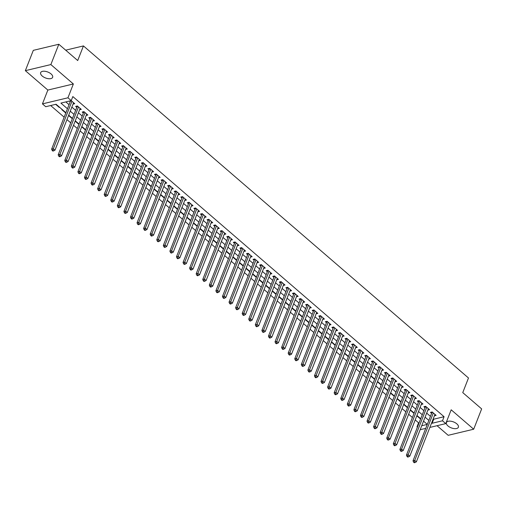 <?xml version="1.0" encoding="UTF-8"?>
<svg xmlns="http://www.w3.org/2000/svg" width="507" height="507" viewBox="0 0 507 507"><rect width="100%" height="100%" fill="white"/><g stroke="black" fill="none" stroke-linecap="round" stroke-linejoin="round"><path stroke-width="0.76" d="M42.233 76.037A6.426 3.181 -158.6 0 0 48.361 78.686A6.426 3.181 -158.6 0 0 52.633 77.324A6.426 3.181 -158.6 0 0 51.061 73.927A6.426 3.181 -158.6 0 0 44.933 71.278A6.426 3.181 -158.6 0 0 40.661 72.634A6.426 3.181 -158.6 0 0 42.233 76.037M447.979 425.95A6.426 3.181 -158.6 0 0 454.107 428.599A6.426 3.181 -158.6 0 0 458.379 427.243A6.426 3.181 -158.6 0 0 456.807 423.839A6.426 3.181 -158.6 0 0 450.679 421.19A6.426 3.181 -158.6 0 0 446.407 422.546A6.426 3.181 -158.6 0 0 447.979 425.95M65.897 112.719L56.068 104.246L45.725 106.717L42.442 103.884L67.951 97.788L71.234 100.62L60.897 103.092L67.456 108.752M47.854 90.069L73.363 83.972L50.858 64.566L58.818 44.255L33.31 50.351L25.35 70.663L47.854 90.069L42.442 103.884M437.04 425.703L448.182 435.31L473.69 429.214L451.186 409.802L445.773 423.618L429.86 427.42M425.709 428.415L420.195 429.657M417.381 427.23L416.976 426.881L417.578 426.736M415.214 419.929L418.567 422.819L416.976 426.881M50.662 105.538L64.155 117.174M66.962 119.595L70.72 122.84M73.534 125.261L77.292 128.505M80.106 130.926L83.864 134.171M86.678 136.592L90.436 139.837M93.244 142.264L97.008 145.503M99.816 147.93L103.58 151.168M106.388 153.596L110.146 156.84M112.96 159.261L116.718 162.506M119.532 164.927L123.29 168.172M126.097 170.593L129.862 173.838M132.669 176.259L136.434 179.503M139.241 181.931L142.999 185.169M145.813 187.596L149.571 190.835M152.385 193.262L156.143 196.507M158.951 198.928L162.715 202.173M165.523 204.594L169.287 207.838M172.095 210.259L175.853 213.504M178.667 215.925L182.425 219.17M185.239 221.597L188.997 224.835M191.804 227.263L195.569 230.501M198.376 232.928L202.141 236.173M204.948 238.594L208.707 241.839M211.52 244.26L215.279 247.505M218.092 249.926L221.851 253.17M224.664 255.591L228.423 258.836M231.23 261.263L234.995 264.502M237.802 266.929L241.566 270.168M244.374 272.595L248.132 275.84M250.946 278.261L254.704 281.505M257.518 283.926L261.276 287.171M264.084 289.592L267.848 292.837M270.656 295.258L274.42 298.503M277.228 300.93L280.986 304.168M283.8 306.596L287.558 309.834M290.372 312.261L294.13 315.506M296.937 317.927L300.702 321.172M303.509 323.593L307.274 326.838M310.081 329.258L313.839 332.503M316.653 334.924L320.411 338.169M323.225 340.596L326.983 343.835M329.791 346.262L333.555 349.5M336.363 351.928L340.127 355.173M342.935 357.593L346.693 360.838M349.507 363.259L353.265 366.504M356.079 368.925L359.837 372.17M362.651 374.591L366.409 377.835M369.216 380.263L372.981 383.501M375.788 385.928L379.553 389.167M382.36 391.594L386.119 394.839M388.932 397.26L392.691 400.505M395.504 402.926L399.263 406.17M402.07 408.591L405.834 411.836M408.642 414.257L412.406 417.502M50.858 64.566L25.35 70.663M58.818 44.255L77.71 60.542L83.446 45.922L468.493 377.981L462.758 392.608L481.65 408.902L473.69 429.214M73.033 104.106L74.732 103.701L71.17 100.633M79.605 109.778L81.297 109.373L77.356 105.969L75.632 106.381L76.785 107.376M86.171 115.444L87.869 115.038L83.928 111.635L82.204 112.047L83.357 113.042M92.743 121.11L94.441 120.704L90.5 117.301L88.776 117.713L89.923 118.708M99.315 126.775L101.013 126.37L97.071 122.967L95.348 123.378L96.495 124.373M105.887 132.441L107.585 132.035L103.643 128.639L101.92 129.051L103.067 130.039M112.459 138.107L114.151 137.701L110.209 134.304L108.485 134.716L109.639 135.705M119.025 143.773L120.723 143.367L116.781 139.97L115.057 140.382L116.211 141.371M125.597 149.445L127.295 149.033L123.353 145.636L121.629 146.048L122.776 147.036M132.169 155.11L133.867 154.705L129.925 151.301L128.201 151.713L129.348 152.708M138.741 160.776L140.439 160.37L136.497 156.967L134.773 157.379L135.92 158.374M145.313 166.442L147.011 166.036L143.063 162.633L141.339 163.045L142.492 164.04M151.878 172.107L153.577 171.702L149.635 168.305L147.911 168.717L149.064 169.706M158.45 177.773L160.149 177.368L156.207 173.971L154.483 174.383L155.636 175.371M165.022 183.439L166.721 183.033L162.779 179.636L161.055 180.048L162.202 181.037M171.594 189.105L173.293 188.699L169.351 185.302L167.627 185.714L168.774 186.703M178.166 194.777L179.865 194.371L175.916 190.968L174.199 191.38L175.346 192.375M184.738 200.442L186.43 200.037L182.488 196.634L180.765 197.046L181.918 198.041M191.304 206.108L193.002 205.703L189.06 202.299L187.337 202.711L188.49 203.706M197.876 211.774L199.574 211.368L195.632 207.971L193.908 208.383L195.056 209.372M204.448 217.44L206.146 217.034L202.204 213.637L200.48 214.049L201.628 215.038M211.02 223.105L212.718 222.7L208.776 219.303L207.052 219.715L208.2 220.703M217.592 228.771L219.284 228.365L215.342 224.969L213.618 225.381L214.772 226.369M224.157 234.443L225.856 234.038L221.914 230.634L220.19 231.046L221.344 232.041M230.729 240.109L232.428 239.703L228.486 236.3L226.762 236.712L227.909 237.707M237.301 245.775L239 245.369L235.058 241.966L233.334 242.378L234.481 243.373M243.873 251.44L245.572 251.035L241.63 247.638L239.906 248.05L241.053 249.038M250.445 257.106L252.137 256.7L248.196 253.304L246.472 253.715L247.625 254.704M257.011 262.772L258.709 262.366L254.768 258.969L253.044 259.381L254.197 260.37M263.583 268.437L265.281 268.032L261.339 264.635L259.616 265.047L260.763 266.036M270.155 274.11L271.853 273.704L267.911 270.301L266.188 270.713L267.335 271.708M276.727 279.775L278.425 279.37L274.483 275.966L272.76 276.378L273.907 277.373M283.299 285.441L284.997 285.035L281.049 281.632L279.325 282.044L280.479 283.039M289.865 291.107L291.563 290.701L287.621 287.304L285.897 287.716L287.051 288.705M296.437 296.772L298.135 296.367L294.193 292.97L292.469 293.382L293.623 294.371M303.009 302.438L304.707 302.033L300.765 298.636L299.041 299.048L300.188 300.036M309.581 308.104L311.279 307.698L307.337 304.301L305.613 304.713L306.76 305.702M316.153 313.776L317.851 313.37L313.903 309.967L312.185 310.379L313.332 311.374M322.725 319.442L324.417 319.036L320.475 315.633L318.751 316.045L319.904 317.04M329.29 325.107L330.989 324.702L327.047 321.299L325.323 321.711L326.476 322.706M335.862 330.773L337.561 330.368L333.619 326.971L331.895 327.383L333.042 328.371M342.434 336.439L344.133 336.033L340.191 332.636L338.467 333.048L339.614 334.037M349.006 342.105L350.705 341.699L346.763 338.302L345.039 338.714L346.186 339.703M355.578 347.77L357.27 347.365L353.328 343.968L351.604 344.38L352.758 345.368M362.144 353.442L363.842 353.037L359.9 349.634L358.176 350.045L359.33 351.04M368.716 359.108L370.414 358.703L366.472 355.299L364.748 355.711L365.896 356.706M375.288 364.774L376.986 364.368L373.044 360.965L371.32 361.377L372.468 362.372M381.86 370.44L383.558 370.034L379.616 366.631L377.892 367.043L379.04 368.038M388.432 376.105L390.124 375.7L386.182 372.303L384.458 372.715L385.612 373.703M394.997 381.771L396.696 381.365L392.754 377.969L391.03 378.38L392.184 379.369M401.569 387.437L403.268 387.031L399.326 383.634L397.602 384.046L398.749 385.035M408.141 393.109L409.84 392.703L405.898 389.3L404.174 389.712L405.321 390.707M414.713 398.775L416.412 398.369L412.47 394.966L410.746 395.378L411.893 396.373M421.285 404.44L422.984 404.035L419.036 400.631L417.312 401.043L418.465 402.038M427.851 410.106L429.549 409.7L425.607 406.297L423.884 406.709L425.037 407.704M416.824 415.81L420.588 419.055M410.258 410.144L414.016 413.389M403.686 404.478L407.444 407.723M397.114 398.813L400.872 402.057M390.542 393.147L394.307 396.385M383.97 387.481L387.735 390.72M377.404 381.809L381.163 385.054M370.832 376.143L374.591 379.388M364.26 370.478L368.019 373.722M357.689 364.812L361.453 368.057M351.117 359.146L354.881 362.391M344.551 353.48L348.309 356.719M337.979 347.815L341.737 351.053M331.407 342.143L335.165 345.387M324.835 336.477L328.593 339.722M318.263 330.811L322.027 334.056M311.691 325.145L315.455 328.39M305.125 319.48L308.883 322.725M298.553 313.814L302.311 317.052M291.981 308.148L295.739 311.387M285.409 302.476L289.174 305.721M278.837 296.81L282.602 300.055M272.272 291.145L276.03 294.39M265.7 285.479L269.458 288.724M259.128 279.813L262.886 283.058M252.556 274.148L256.32 277.386M245.984 268.482L249.748 271.72M239.418 262.81L243.176 266.055M232.846 257.144L236.604 260.389M226.274 251.478L230.032 254.723M219.702 245.813L223.467 249.057M213.13 240.147L216.895 243.392M206.564 234.481L210.323 237.72M199.992 228.815L203.751 232.054M193.421 223.143L197.179 226.388M186.849 217.478L190.607 220.722M180.277 211.812L184.041 215.057M173.705 206.146L177.469 209.391M167.139 200.48L170.897 203.725M160.567 194.815L164.325 198.06M153.995 189.149L157.753 192.387M147.423 183.483L151.187 186.722M140.851 177.811L144.615 181.056M134.285 172.146L138.043 175.39M127.713 166.48L131.471 169.725M121.141 160.814L124.899 164.059M114.569 155.148L118.334 158.393M107.997 149.483L111.762 152.721M101.432 143.817L105.19 147.055M94.86 138.145L98.618 141.39M88.288 132.479L92.046 135.724M81.716 126.813L85.48 130.058M75.144 121.148L78.908 124.392M68.578 115.482L72.336 118.727M62.253 109.582L61.848 109.677L65.764 113.055M418.567 422.819L419.169 422.673M423.32 421.685L423.972 421.526M59.623 107.313L59.218 107.408L55.662 104.341M433.251 418.776L433.738 419.194L444.075 416.722L72.831 96.558L71.234 100.62M65.828 101.913L69.047 104.689M71.855 107.11L75.619 110.355M78.427 112.776L82.185 116.021M84.999 118.442L88.757 121.686M91.571 124.107L95.329 127.352M98.136 129.773L101.901 133.018M104.708 135.445L108.473 138.684M111.28 141.111L115.038 144.349M117.852 146.776L121.61 150.021M124.424 152.442L128.182 155.687M130.99 158.108L134.754 161.353M137.562 163.774L141.326 167.018M144.134 169.439L147.892 172.684M150.706 175.111L154.464 178.35M157.278 180.777L161.036 184.016M163.85 186.443L167.608 189.688M170.415 192.109L174.18 195.353M176.987 197.774L180.752 201.019M183.559 203.44L187.317 206.685M190.131 209.106L193.889 212.351M196.703 214.778L200.461 218.016M203.269 220.444L207.033 223.682M209.841 226.109L213.605 229.354M216.413 231.775L220.171 235.02M222.985 237.441L226.743 240.686M229.557 243.107L233.315 246.351M236.123 248.772L239.887 252.017M242.695 254.444L246.459 257.683M249.267 260.11L253.025 263.348M255.839 265.776L259.597 269.021M262.411 271.441L266.169 274.686M268.976 277.107L272.741 280.352M275.548 282.773L279.313 286.018M282.12 288.439L285.878 291.683M288.692 294.111L292.45 297.349M295.264 299.776L299.022 303.015M301.836 305.442L305.594 308.687M308.402 311.108L312.166 314.353M314.974 316.774L318.738 320.018M321.546 322.439L325.304 325.684M328.118 328.105L331.876 331.35M334.69 333.777L338.448 337.016M341.255 339.443L345.02 342.681M347.827 345.109L351.592 348.353M354.399 350.774L358.157 354.019M360.971 356.44L364.729 359.685M367.543 362.106L371.301 365.351M374.109 367.771L377.873 371.016M380.681 373.444L384.445 376.682M387.253 379.109L391.011 382.348M393.825 384.775L397.583 388.02M400.397 390.441L404.155 393.686M406.963 396.106L410.727 399.351M413.535 401.772L417.299 405.017M420.107 407.438L423.865 410.683M426.679 413.11L430.437 416.348M434.423 415.772L436.121 415.366L432.179 411.969L430.456 412.381L431.609 413.37M69.453 101.045L70.213 101.704M83.446 45.922L65.676 50.168M73.363 83.972L67.951 97.788M444.075 416.722L442.484 420.785L445.773 423.618M427.287 424.384L423.529 421.14M420.721 418.719L416.957 415.474M414.149 413.053L410.385 409.808M407.577 407.387L403.819 404.142M401.005 401.721L397.247 398.477M394.433 396.049L390.675 392.811M387.868 390.384L384.103 387.145M381.296 384.718L377.531 381.473M374.724 379.052L370.966 375.807M368.152 373.386L364.394 370.142M361.58 367.721L357.822 364.476M355.008 362.055L351.25 358.81M348.442 356.383L344.678 353.145M341.87 350.717L338.106 347.479M335.298 345.052L331.54 341.807M328.726 339.386L324.968 336.141M322.154 333.72L318.396 330.475M315.588 328.054L311.824 324.81M309.017 322.389L305.252 319.144M302.445 316.717L298.686 313.478M295.873 311.051L292.114 307.812M289.301 305.385L285.542 302.14M282.735 299.719L278.97 296.475M276.163 294.054L272.398 290.809M269.591 288.388L265.833 285.143M263.019 282.722L259.261 279.477M256.447 277.056L252.689 273.812M249.881 271.384L246.117 268.146M243.309 265.719L239.545 262.474M236.737 260.053L232.979 256.808M230.165 254.387L226.407 251.142M223.593 248.722L219.835 245.477M217.021 243.056L213.263 239.811M210.456 237.39L206.691 234.145M203.884 231.718L200.119 228.48M197.312 226.052L193.554 222.814M190.74 220.387L186.982 217.142M184.168 214.721L180.41 211.476M177.602 209.055L173.838 205.81M171.03 203.389L167.266 200.145M164.458 197.724L160.7 194.479M157.886 192.052L154.128 188.813M151.314 186.386L147.556 183.147M144.749 180.72L140.984 177.475M138.177 175.054L134.412 171.81M131.605 169.389L127.846 166.144M125.033 163.723L121.274 160.478M118.461 158.057L114.702 154.812M111.895 152.385L108.13 149.147M105.323 146.719L101.558 143.481M98.751 141.054L94.993 137.809M92.179 135.388L88.421 132.143M85.607 129.722L81.849 126.477M79.035 124.057L75.277 120.812M72.469 118.391L68.705 115.146M421.723 425.747L427.274 424.422M431.653 422.838L432.141 423.256L442.484 420.785M70.264 111.172L74.022 114.417M76.836 116.838L80.594 120.083M83.408 122.504L87.166 125.749M89.973 128.17L93.738 131.414M96.545 133.842L100.31 137.08M103.117 139.507L106.876 142.746M109.689 145.173L113.448 148.418M116.261 150.839L120.02 154.084M122.827 156.505L126.592 159.749M129.399 162.17L133.164 165.415M135.971 167.836L139.729 171.081M142.543 173.508L146.301 176.747M149.115 179.174L152.873 182.412M155.681 184.84L159.445 188.084M162.253 190.505L166.017 193.75M168.825 196.171L172.583 199.416M175.397 201.837L179.155 205.082M181.969 207.502L185.727 210.747M188.541 213.174L192.299 216.413M195.106 218.84L198.871 222.079M201.678 224.506L205.443 227.751M208.25 230.172L212.008 233.416M214.822 235.837L218.58 239.082M221.394 241.503L225.152 244.748M227.96 247.169L231.724 250.414M234.532 252.835L238.296 256.079M241.104 258.507L244.862 261.745M247.676 264.172L251.434 267.417M254.248 269.838L258.006 273.083M260.813 275.504L264.578 278.749M267.385 281.17L271.15 284.414M273.957 286.835L277.716 290.08M280.529 292.501L284.288 295.746M287.101 298.173L290.86 301.412M293.667 303.839L297.432 307.077M300.239 309.504L304.004 312.749M306.811 315.17L310.569 318.415M313.383 320.836L317.141 324.081M319.955 326.502L323.713 329.746M326.527 332.167L330.285 335.412M333.093 337.839L336.857 341.078M339.665 343.505L343.429 346.744M346.237 349.171L349.995 352.416M352.809 354.837L356.567 358.081M359.381 360.502L363.139 363.747M365.946 366.168L369.711 369.413M372.518 371.834L376.283 375.079M379.09 377.506L382.848 380.744M385.662 383.172L389.42 386.41M392.234 388.837L395.992 392.082M398.8 394.503L402.564 397.748M405.372 400.169L409.136 403.414M411.944 405.834L415.702 409.079M418.516 411.5L422.274 414.745M425.088 417.172L428.846 420.411M433.738 419.194L432.141 423.256M59.351 107.072L59.218 107.408M432.794 412.495L431.863 412.723L413.009 460.825L414.732 460.413L433.333 412.958M414.295 462.016L413.604 462.181L414.263 462.745L414.954 462.58L414.295 462.016L414.732 460.413L416.374 461.826L434.974 414.377M431.863 412.723A1.001 0.71 76.6 0 0 431.932 412.375L431.951 412.02M413.009 460.825L413.604 462.181M414.954 462.58L416.374 461.826M426.222 406.829L425.291 407.051L406.437 455.159L408.16 454.747L426.761 407.292M407.723 456.351L407.032 456.515L407.691 457.08L408.382 456.915L407.723 456.351L408.16 454.747L409.808 456.161L428.402 408.705M425.291 407.051A1.001 0.71 76.6 0 0 425.36 406.709L425.379 406.354M406.437 455.159L407.032 456.515M408.382 456.915L409.808 456.161M419.65 401.164L418.719 401.386L399.871 449.487L401.595 449.075L420.189 401.626M401.151 450.685L400.467 450.85L401.119 451.414L401.81 451.249L401.151 450.685L401.595 449.075L403.236 450.495L421.83 403.04M418.719 401.386A1.001 0.71 76.6 0 0 418.788 401.043L418.807 400.688M399.871 449.487L400.467 450.85M401.81 451.249L403.236 450.495M413.085 395.498L412.147 395.72L393.299 443.821L395.023 443.41L413.617 395.961M394.585 445.013L393.895 445.178L394.547 445.748L395.238 445.583L394.585 445.013L395.023 443.41L396.664 444.829L415.258 397.374M412.147 395.72A1.001 0.71 76.6 0 0 412.223 395.378L412.235 395.023M393.299 443.821L393.895 445.178M395.238 445.583L396.664 444.829M406.513 389.832L405.575 390.054L386.727 438.156L388.451 437.744L407.045 390.295M388.013 439.347L387.323 439.512L387.982 440.082L388.666 439.918L388.013 439.347L388.451 437.744L390.092 439.163L408.686 391.708M405.575 390.054A1.001 0.71 76.6 0 0 405.651 389.712L405.67 389.357M386.727 438.156L387.323 439.512M388.666 439.918L390.092 439.163M399.941 384.167L399.009 384.388L380.155 432.49L381.879 432.078L400.473 384.623M381.441 433.681L380.751 433.846L381.41 434.417L382.101 434.252L381.441 433.681L381.879 432.078L383.52 433.491L402.121 386.042M399.009 384.388A1.001 0.71 76.6 0 0 399.079 384.04L399.098 383.691M380.155 432.49L380.751 433.846M382.101 434.252L383.52 433.491M393.369 378.495L392.437 378.723L373.583 426.824L375.307 426.412L393.907 378.957M374.869 428.016L374.179 428.181L374.838 428.745L375.529 428.58L374.869 428.016L375.307 426.412L376.954 427.826L395.549 380.377M392.437 378.723A1.001 0.71 76.6 0 0 392.507 378.374L392.526 378.019M373.583 426.824L374.179 428.181M375.529 428.58L376.954 427.826M386.797 372.829L385.865 373.057L367.017 421.159L368.735 420.747L387.335 373.291M368.297 422.35L367.613 422.515L368.266 423.079L368.957 422.914L368.297 422.35L368.735 420.747L370.383 422.16L388.977 374.711M385.865 373.057A1.001 0.71 76.6 0 0 385.935 372.708L385.954 372.353M367.017 421.159L367.613 422.515M368.957 422.914L370.383 422.16M380.231 367.163L379.293 367.385L360.445 415.493L362.169 415.081L380.763 367.626M361.732 416.684L361.041 416.849L361.694 417.413L362.385 417.248L361.732 416.684L362.169 415.081L363.811 416.494L382.405 369.039M379.293 367.385A1.001 0.71 76.6 0 0 379.369 367.043L379.382 366.688M360.445 415.493L361.041 416.849M362.385 417.248L363.811 416.494M373.659 361.497L372.721 361.719L353.873 409.821L355.597 409.409L374.191 361.96M355.16 411.019L354.469 411.183L355.128 411.747L355.813 411.583L355.16 411.019L355.597 409.409L357.239 410.828L375.833 363.373M372.721 361.719A1.001 0.71 76.6 0 0 372.797 361.377L372.816 361.022M353.873 409.821L354.469 411.183M355.813 411.583L357.239 410.828M367.087 355.832L366.155 356.053L347.301 404.155L349.025 403.743L367.619 356.294M348.588 405.347L347.897 405.511L348.556 406.082L349.247 405.917L348.588 405.347L349.025 403.743L350.667 405.163L369.267 357.708M366.155 356.053A1.001 0.71 76.6 0 0 366.225 355.711L366.244 355.356M347.301 404.155L347.897 405.511M349.247 405.917L350.667 405.163M360.515 350.166L359.583 350.388L340.729 398.489L342.453 398.077L361.054 350.629M342.016 399.681L341.325 399.846L341.984 400.416L342.675 400.251L342.016 399.681L342.453 398.077L344.095 399.497L362.695 352.042M359.583 350.388A1.001 0.71 76.6 0 0 359.653 350.045L359.672 349.691M340.729 398.489L341.325 399.846M342.675 400.251L344.095 399.497M353.943 344.5L353.011 344.722L334.157 392.824L335.881 392.412L354.482 344.956M335.444 394.015L334.759 394.18L335.412 394.75L336.103 394.585L335.444 394.015L335.881 392.412L337.529 393.831L356.123 346.376M353.011 344.722A1.001 0.71 76.6 0 0 353.081 344.38L353.1 344.025M334.157 392.824L334.759 394.18M336.103 394.585L337.529 393.831M347.377 338.828L346.439 339.056L327.592 387.158L329.316 386.746L347.91 339.291M328.872 388.349L328.187 388.514L328.84 389.078L329.531 388.913L328.872 388.349L329.316 386.746L330.957 388.159L349.551 340.71M346.439 339.056A1.001 0.71 76.6 0 0 346.509 338.708L346.528 338.353M327.592 387.158L328.187 388.514M329.531 388.913L330.957 388.159M340.805 333.162L339.867 333.391L321.02 381.492L322.744 381.08L341.338 333.625M322.306 382.684L321.615 382.848L322.275 383.412L322.959 383.248L322.306 382.684L322.744 381.08L324.385 382.493L342.979 335.045M339.867 333.391A1.001 0.71 76.6 0 0 339.944 333.042L339.963 332.687M321.02 381.492L321.615 382.848M322.959 383.248L324.385 382.493M334.233 327.497L333.302 327.718L314.448 375.826L316.172 375.414L334.766 327.959M315.734 377.018L315.043 377.183L315.703 377.747L316.393 377.582L315.734 377.018L316.172 375.414L317.813 376.828L336.414 329.379M333.302 327.718A1.001 0.71 76.6 0 0 333.372 327.376L333.391 327.021M314.448 375.826L315.043 377.183M316.393 377.582L317.813 376.828M327.661 321.831L326.73 322.053L307.876 370.154L309.6 369.742L328.2 322.294M309.162 371.352L308.471 371.517L309.131 372.081L309.821 371.916L309.162 371.352L309.6 369.742L311.241 371.162L329.842 323.707M326.73 322.053A1.001 0.71 76.6 0 0 326.8 321.711L326.819 321.356M307.876 370.154L308.471 371.517M309.821 371.916L311.241 371.162M321.089 316.165L320.158 316.387L301.304 364.489L303.028 364.077L321.628 316.628M302.59 365.686L301.899 365.851L302.559 366.415L303.249 366.25L302.59 365.686L303.028 364.077L304.675 365.496L323.27 318.041M320.158 316.387A1.001 0.71 76.6 0 0 320.228 316.045L320.247 315.69M301.304 364.489L301.899 365.851M303.249 366.25L304.675 365.496M314.524 310.499L313.586 310.721L294.738 358.823L296.462 358.411L315.056 310.962M296.018 360.014L295.334 360.179L295.987 360.75L296.677 360.585L296.018 360.014L296.462 358.411L298.103 359.831L316.698 312.375M313.586 310.721A1.001 0.71 76.6 0 0 313.656 310.379L313.675 310.024M294.738 358.823L295.334 360.179M296.677 360.585L298.103 359.831M307.952 304.834L307.014 305.056L288.166 353.157L289.89 352.745L308.484 305.29M289.453 354.349L288.762 354.513L289.421 355.084L290.105 354.919L289.453 354.349L289.89 352.745L291.531 354.165L310.126 306.71M307.014 305.056A1.001 0.71 76.6 0 0 307.09 304.713L307.109 304.358M288.166 353.157L288.762 354.513M290.105 354.919L291.531 354.165M301.38 299.162L300.448 299.39L281.594 347.491L283.318 347.08L301.912 299.624M282.881 348.683L282.19 348.848L282.849 349.418L283.533 349.253L282.881 348.683L283.318 347.08L284.959 348.493L303.56 301.044M300.448 299.39A1.001 0.71 76.6 0 0 300.518 299.041L300.537 298.686M281.594 347.491L282.19 348.848M283.533 349.253L284.959 348.493M294.808 293.496L293.876 293.724L275.022 341.826L276.746 341.414L295.347 293.959M276.309 343.017L275.618 343.182L276.277 343.746L276.968 343.581L276.309 343.017L276.746 341.414L278.387 342.827L296.988 295.378M293.876 293.724A1.001 0.71 76.6 0 0 293.946 293.376L293.965 293.021M275.022 341.826L275.618 343.182M276.968 343.581L278.387 342.827M288.236 287.83L287.304 288.052L268.45 336.16L270.174 335.748L288.775 288.293M269.737 337.351L269.046 337.516L269.705 338.08L270.396 337.916L269.737 337.351L270.174 335.748L271.822 337.161L290.416 289.712M287.304 288.052A1.001 0.71 76.6 0 0 287.374 287.71L287.393 287.355M268.45 336.16L269.046 337.516M270.396 337.916L271.822 337.161M281.664 282.165L280.732 282.386L261.885 330.488L263.608 330.076L282.203 282.627M263.165 331.686L262.48 331.851L263.133 332.415L263.824 332.25L263.165 331.686L263.608 330.076L265.25 331.496L283.844 284.04M280.732 282.386A1.001 0.71 76.6 0 0 280.802 282.044L280.821 281.689M261.885 330.488L262.48 331.851M263.824 332.25L265.25 331.496M275.098 276.499L274.16 276.721L255.313 324.822L257.036 324.41L275.631 276.961M256.599 326.02L255.908 326.185L256.561 326.749L257.252 326.584L256.599 326.02L257.036 324.41L258.678 325.83L277.272 278.375M274.16 276.721A1.001 0.71 76.6 0 0 274.236 276.378L274.249 276.023M255.313 324.822L255.908 326.185M257.252 326.584L258.678 325.83M268.526 270.833L267.588 271.055L248.741 319.157L250.464 318.745L269.059 271.296M250.027 320.348L249.336 320.513L249.995 321.083L250.68 320.918L250.027 320.348L250.464 318.745L252.106 320.164L270.7 272.709M267.588 271.055A1.001 0.71 76.6 0 0 267.664 270.713L267.683 270.358M248.741 319.157L249.336 320.513M250.68 320.918L252.106 320.164M261.954 265.167L261.023 265.389L242.169 313.491L243.892 313.079L262.487 265.624M243.455 314.682L242.764 314.847L243.423 315.417L244.114 315.253L243.455 314.682L243.892 313.079L245.534 314.498L264.134 267.043M261.023 265.389A1.001 0.71 76.6 0 0 261.092 265.047L261.111 264.692M242.169 313.491L242.764 314.847M244.114 315.253L245.534 314.498M255.382 259.502L254.451 259.723L235.597 307.825L237.32 307.413L255.921 259.958M236.883 309.017L236.192 309.181L236.851 309.752L237.542 309.587L236.883 309.017L237.32 307.413L238.962 308.826L257.562 261.378M254.451 259.723A1.001 0.71 76.6 0 0 254.52 259.375L254.539 259.02M235.597 307.825L236.192 309.181M237.542 309.587L238.962 308.826M248.81 253.83L247.879 254.058L229.031 302.159L230.748 301.747L249.349 254.292M230.311 303.351L229.627 303.516L230.279 304.08L230.97 303.915L230.311 303.351L230.748 301.747L232.396 303.161L250.99 255.712M247.879 254.058A1.001 0.71 76.6 0 0 247.948 253.709L247.967 253.354M229.031 302.159L229.627 303.516M230.97 303.915L232.396 303.161M242.245 248.164L241.307 248.386L222.459 296.494L224.183 296.082L242.777 248.626M223.745 297.685L223.055 297.85L223.707 298.414L224.398 298.249L223.745 297.685L224.183 296.082L225.824 297.495L244.418 250.046M241.307 248.386A1.001 0.71 76.6 0 0 241.383 248.043L241.395 247.689M222.459 296.494L223.055 297.85M224.398 298.249L225.824 297.495M235.673 242.498L234.735 242.72L215.887 290.822L217.611 290.41L236.205 242.961M217.173 292.019L216.483 292.184L217.142 292.748L217.826 292.583L217.173 292.019L217.611 290.41L219.252 291.829L237.846 244.374M234.735 242.72A1.001 0.71 76.6 0 0 234.811 242.378L234.83 242.023M215.887 290.822L216.483 292.184M217.826 292.583L219.252 291.829M229.101 236.832L228.169 237.054L209.315 285.156L211.039 284.744L229.633 237.295M210.601 286.354L209.911 286.518L210.57 287.082L211.261 286.918L210.601 286.354L211.039 284.744L212.68 286.163L231.281 238.708M228.169 237.054A1.001 0.71 76.6 0 0 228.239 236.712L228.258 236.357M209.315 285.156L209.911 286.518M211.261 286.918L212.68 286.163M222.529 231.167L221.597 231.388L202.743 279.49L204.467 279.078L223.067 231.629M204.029 280.682L203.339 280.846L203.998 281.417L204.689 281.252L204.029 280.682L204.467 279.078L206.108 280.498L224.709 233.043M221.597 231.388A1.001 0.71 76.6 0 0 221.667 231.046L221.686 230.691M202.743 279.49L203.339 280.846M204.689 281.252L206.108 280.498M215.957 225.501L215.025 225.723L196.171 273.824L197.895 273.412L216.495 225.957M197.457 275.016L196.767 275.181L197.426 275.751L198.117 275.586L197.457 275.016L197.895 273.412L199.543 274.832L218.137 227.377M215.025 225.723A1.001 0.71 76.6 0 0 215.095 225.381L215.114 225.026M196.171 273.824L196.767 275.181M198.117 275.586L199.543 274.832M209.391 219.835L208.453 220.057L189.605 268.159L191.329 267.747L209.923 220.292M190.886 269.35L190.201 269.515L190.854 270.085L191.545 269.92L190.886 269.35L191.329 267.747L192.971 269.16L211.565 221.711M208.453 220.057A1.001 0.71 76.6 0 0 208.523 219.708L208.542 219.354M189.605 268.159L190.201 269.515M191.545 269.92L192.971 269.16M202.819 214.163L201.881 214.391L183.033 262.493L184.757 262.081L203.351 214.626M184.32 263.684L183.629 263.849L184.288 264.413L184.973 264.248L184.32 263.684L184.757 262.081L186.399 263.494L204.993 216.045M201.881 214.391A1.001 0.71 76.6 0 0 201.957 214.043L201.976 213.688M183.033 262.493L183.629 263.849M184.973 264.248L186.399 263.494M196.247 208.497L195.315 208.719L176.461 256.827L178.185 256.415L196.779 208.96M177.748 258.019L177.057 258.183L177.716 258.747L178.407 258.583L177.748 258.019L178.185 256.415L179.827 257.829L198.427 210.38M195.315 208.719A1.001 0.71 76.6 0 0 195.385 208.377L195.404 208.022M176.461 256.827L177.057 258.183M178.407 258.583L179.827 257.829M189.675 202.832L188.743 203.053L169.889 251.155L171.613 250.743L190.214 203.294M171.176 252.353L170.485 252.518L171.144 253.082L171.835 252.917L171.176 252.353L171.613 250.743L173.255 252.163L191.855 204.708M188.743 203.053A1.001 0.71 76.6 0 0 188.813 202.711L188.832 202.356M169.889 251.155L170.485 252.518M171.835 252.917L173.255 252.163M183.103 197.166L182.171 197.388L163.317 245.489L165.041 245.077L183.642 197.629M164.604 246.687L163.913 246.852L164.572 247.416L165.263 247.251L164.604 246.687L165.041 245.077L166.689 246.497L185.283 199.042M182.171 197.388A1.001 0.71 76.6 0 0 182.241 197.046L182.26 196.691M163.317 245.489L163.913 246.852M165.263 247.251L166.689 246.497M176.537 191.5L175.599 191.722L156.752 239.824L158.476 239.412L177.07 191.963M158.032 241.015L157.347 241.18L158 241.75L158.691 241.585L158.032 241.015L158.476 239.412L160.117 240.831L178.711 193.376M175.599 191.722A1.001 0.71 76.6 0 0 175.669 191.38L175.688 191.025M156.752 239.824L157.347 241.18M158.691 241.585L160.117 240.831M169.965 185.835L169.027 186.056L150.18 234.158L151.904 233.746L170.498 186.291M151.466 235.349L150.775 235.514L151.435 236.085L152.119 235.92L151.466 235.349L151.904 233.746L153.545 235.166L172.139 187.71M169.027 186.056A1.001 0.71 76.6 0 0 169.104 185.714L169.123 185.359M150.18 234.158L150.775 235.514M152.119 235.92L153.545 235.166M163.393 180.169L162.462 180.391L143.608 228.492L145.332 228.08L163.926 180.625M144.894 229.684L144.203 229.848L144.863 230.419L145.547 230.254L144.894 229.684L145.332 228.08L146.973 229.494L165.574 182.045M162.462 180.391A1.001 0.71 76.6 0 0 162.532 180.042L162.551 179.687M143.608 228.492L144.203 229.848M145.547 230.254L146.973 229.494M156.821 174.497L155.89 174.725L137.036 222.827L138.76 222.415L157.354 174.959M138.322 224.018L137.631 224.183L138.291 224.747L138.981 224.582L138.322 224.018L138.76 222.415L140.401 223.828L159.002 176.379M155.89 174.725A1.001 0.71 76.6 0 0 155.96 174.376L155.979 174.021M137.036 222.827L137.631 224.183M138.981 224.582L140.401 223.828M150.249 168.831L149.318 169.053L130.464 217.161L132.188 216.749L150.788 169.294M131.75 218.352L131.06 218.517L131.719 219.081L132.409 218.916L131.75 218.352L132.188 216.749L133.835 218.162L152.43 170.713M149.318 169.053A1.001 0.71 76.6 0 0 149.388 168.711L149.407 168.356M130.464 217.161L131.06 218.517M132.409 218.916L133.835 218.162M143.677 163.165L142.746 163.387L123.898 211.489L125.622 211.077L144.216 163.628M125.178 212.687L124.494 212.851L125.147 213.415L125.837 213.251L125.178 212.687L125.622 211.077L127.263 212.496L145.858 165.041M142.746 163.387A1.001 0.71 76.6 0 0 142.816 163.045L142.835 162.69M123.898 211.489L124.494 212.851M125.837 213.251L127.263 212.496M137.112 157.5L136.174 157.721L117.326 205.823L119.05 205.411L137.644 157.962M118.613 207.021L117.922 207.186L118.575 207.75L119.265 207.585L118.613 207.021L119.05 205.411L120.691 206.831L139.286 159.375M136.174 157.721A1.001 0.71 76.6 0 0 136.25 157.379L136.263 157.024M117.326 205.823L117.922 207.186M119.265 207.585L120.691 206.831M130.54 151.834L129.602 152.056L110.754 200.157L112.478 199.745L131.072 152.296M112.041 201.349L111.35 201.513L112.009 202.084L112.693 201.919L112.041 201.349L112.478 199.745L114.119 201.165L132.714 153.71M129.602 152.056A1.001 0.71 76.6 0 0 129.678 151.713L129.697 151.359M110.754 200.157L111.35 201.513M112.693 201.919L114.119 201.165M123.968 146.168L123.036 146.39L104.182 194.492L105.906 194.08L124.5 146.624M105.469 195.683L104.778 195.848L105.437 196.418L106.128 196.253L105.469 195.683L105.906 194.08L107.547 195.499L126.148 148.044M123.036 146.39A1.001 0.71 76.6 0 0 123.106 146.048L123.125 145.693M104.182 194.492L104.778 195.848M106.128 196.253L107.547 195.499M117.396 140.502L116.464 140.724L97.61 188.826L99.334 188.414L117.935 140.959M98.897 190.017L98.206 190.182L98.865 190.752L99.556 190.588L98.897 190.017L99.334 188.414L100.975 189.827L119.576 142.378M116.464 140.724A1.001 0.71 76.6 0 0 116.534 140.376L116.553 140.027M97.61 188.826L98.206 190.182M99.556 190.588L100.975 189.827M110.824 134.83L109.892 135.058L91.045 183.16L92.762 182.748L111.363 135.293M92.325 184.352L91.64 184.516L92.293 185.08L92.984 184.916L92.325 184.352L92.762 182.748L94.41 184.161L113.004 136.713M109.892 135.058A1.001 0.71 76.6 0 0 109.962 134.71L109.981 134.355M91.045 183.16L91.64 184.516M92.984 184.916L94.41 184.161M104.258 129.165L103.32 129.386L84.473 177.494L86.196 177.082L104.791 129.627M85.759 178.686L85.068 178.851L85.721 179.415L86.412 179.25L85.759 178.686L86.196 177.082L87.838 178.496L106.432 131.047M103.32 129.386A1.001 0.71 76.6 0 0 103.396 129.044L103.409 128.689M84.473 177.494L85.068 178.851M86.412 179.25L87.838 178.496M97.686 123.499L96.748 123.721L77.901 171.829L79.624 171.417L98.219 123.962M79.187 173.02L78.496 173.185L79.155 173.749L79.84 173.584L79.187 173.02L79.624 171.417L81.266 172.83L99.86 125.375M96.748 123.721A1.001 0.71 76.6 0 0 96.824 123.378L96.843 123.024M77.901 171.829L78.496 173.185M79.84 173.584L81.266 172.83M91.114 117.833L90.183 118.055L71.329 166.157L73.052 165.745L91.647 118.296M72.615 167.354L71.924 167.519L72.583 168.083L73.274 167.918L72.615 167.354L73.052 165.745L74.694 167.164L93.294 119.709M90.183 118.055A1.001 0.71 76.6 0 0 90.252 117.713L90.271 117.358M71.329 166.157L71.924 167.519M73.274 167.918L74.694 167.164M84.542 112.167L83.611 112.389L64.757 160.491L66.48 160.079L85.081 112.63M66.043 161.682L65.352 161.847L66.011 162.417L66.702 162.253L66.043 161.682L66.48 160.079L68.122 161.499L86.722 114.043M83.611 112.389A1.001 0.71 76.6 0 0 83.68 112.047L83.699 111.692M64.757 160.491L65.352 161.847M66.702 162.253L68.122 161.499M77.97 106.502L77.039 106.724L58.185 154.825L59.908 154.413L78.509 106.964M59.471 156.017L58.78 156.181L59.439 156.752L60.13 156.587L59.471 156.017L59.908 154.413L61.556 155.833L80.15 108.378M77.039 106.724A1.001 0.71 76.6 0 0 77.108 106.381L77.127 106.026M58.185 154.825L58.78 156.181M60.13 156.587L61.556 155.833M71.405 100.836L70.467 101.058L51.619 149.159L53.343 148.747L71.937 101.292M52.899 150.351L52.215 150.516L52.867 151.086L53.558 150.921L52.899 150.351L53.343 148.747L54.984 150.161L73.578 102.712M51.619 149.159L52.215 150.516M53.558 150.921L54.984 150.161M432.496 412.242L431.932 412.375M425.924 406.576L425.36 406.709M419.359 400.91L418.788 401.043M412.787 395.238L412.223 395.378M406.215 389.572L405.651 389.712M399.643 383.907L399.079 384.04M393.071 378.241L392.507 378.374M386.505 372.575L385.935 372.708M379.933 366.91L379.369 367.043M373.361 361.244L372.797 361.377M366.789 355.572L366.225 355.711M360.217 349.906L359.653 350.045M353.652 344.24L353.081 344.38M347.08 338.575L346.509 338.708M340.508 332.909L339.944 333.042M333.936 327.243L333.372 327.376M327.364 321.577L326.8 321.711M320.792 315.905L320.228 316.045M314.226 310.24L313.656 310.379M307.654 304.574L307.09 304.713M301.082 298.908L300.518 299.041M294.51 293.242L293.946 293.376M287.938 287.577L287.374 287.71M281.372 281.911L280.802 282.044M274.8 276.239L274.236 276.378M268.228 270.573L267.664 270.713M261.656 264.908L261.092 265.047M255.084 259.242L254.52 259.375M248.519 253.576L247.948 253.709M241.947 247.91L241.383 248.043M235.375 242.245L234.811 242.378M228.803 236.579L228.239 236.712M222.231 230.907L221.667 231.046M215.659 225.241L215.095 225.381M209.093 219.575L208.523 219.708M202.521 213.91L201.957 214.043M195.949 208.244L195.385 208.377M189.377 202.578L188.813 202.711M182.805 196.912L182.241 197.046M176.24 191.24L175.669 191.38M169.668 185.575L169.104 185.714M163.096 179.909L162.532 180.042M156.524 174.243L155.96 174.376M149.952 168.578L149.388 168.711M143.386 162.912L142.816 163.045M136.814 157.246L136.25 157.379M130.242 151.574L129.678 151.713M123.67 145.908L123.106 146.048M117.098 140.243L116.534 140.376M110.532 134.577L109.962 134.71M103.96 128.911L103.396 129.044M97.388 123.245L96.824 123.378M90.816 117.58L90.252 117.713M84.244 111.908L83.68 112.047M77.672 106.242L77.108 106.381"/></g></svg>
